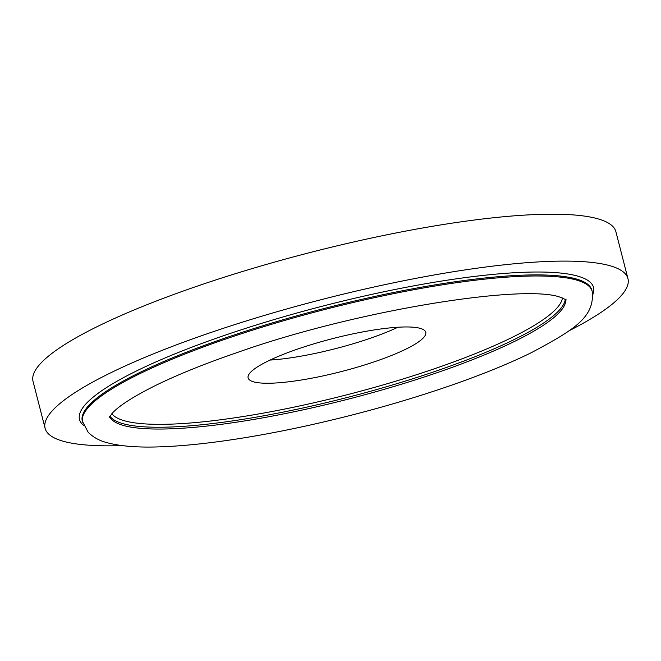 <?xml version="1.0" encoding="UTF-8"?>
<svg xmlns="http://www.w3.org/2000/svg" width="661" height="661" viewBox="0 0 661 661"><rect width="100%" height="100%" fill="white"/><g stroke="black" fill="none" stroke-linecap="round" stroke-linejoin="round"><path stroke-width="0.99" d="M568.766 330.93A300.879 55.921 165.6 0 0 627.95 278.645L615.903 231.738A300.879 55.921 165.6 0 0 598.742 219.064A300.879 55.921 165.6 0 0 267.127 264.21A300.879 55.921 165.6 0 0 33.05 381.389L45.097 428.295A300.879 55.921 165.6 0 0 62.258 440.97A300.879 55.921 165.6 0 0 122.145 445.605M627.95 278.645A300.879 55.921 165.6 0 0 610.789 265.97A300.879 55.921 165.6 0 0 279.173 311.116A300.879 55.921 165.6 0 0 45.097 428.295M253.353 381.769A91.697 17.046 165.6 0 0 354.42 368.012A91.697 17.046 165.6 0 0 425.758 332.301A91.697 17.046 165.6 0 0 420.528 328.443A91.697 17.046 165.6 0 0 319.461 342.2A91.697 17.046 165.6 0 0 248.123 377.91A91.697 17.046 165.6 0 0 253.353 381.769M270.052 360.071A91.697 17.046 165.6 0 0 397.955 327.228M565.271 299.21A235.547 43.775 -14.4 0 1 374.564 390.147A235.547 43.775 -14.4 0 1 122.186 423.437A235.547 43.775 -14.4 0 1 109.924 416.124M111.841 413.67A233.217 43.345 165.6 0 0 123.756 420.578A233.217 43.345 165.6 0 0 372.647 387.891A233.217 43.345 165.6 0 0 562.412 297.979M592.157 291.319L591.876 290.229A263.053 48.889 165.6 0 0 576.871 279.149A263.053 48.889 165.6 0 0 286.94 318.619A263.053 48.889 165.6 0 0 82.294 421.074L88.177 432.277C93.168 437.202 99.167 440.59 106.19 442.424C119.864 446.307 138.43 447.753 161.904 446.77C180.899 446.043 202.456 443.952 226.583 440.507C266.168 434.789 308.183 426.238 352.627 414.86C421.536 397.203 488.124 374.068 531.774 352.453C571.848 330.897 595.247 317.933 592.157 291.319A263.053 48.889 165.6 0 0 577.152 280.239A263.053 48.889 165.6 0 0 287.221 319.709A263.053 48.889 165.6 0 0 82.567 422.164M83.691 425.444A265.35 49.311 -14.4 0 1 268.54 321.238A265.35 49.311 -14.4 0 1 578.4 276.306A265.35 49.311 -14.4 0 1 592.76 294.723M109.652 416.57A235.547 43.775 165.6 0 0 122.649 425.238A235.547 43.775 165.6 0 0 378.877 390.866A235.547 43.775 165.6 0 0 565.733 299.474M109.288 417.306L113.147 412.29C120.095 405.11 134.092 396.245 155.145 385.685C177.173 374.853 204.15 363.938 236.068 352.941C356.395 309.935 526.073 283.437 560.693 297.425L566.403 299.937"/></g></svg>
